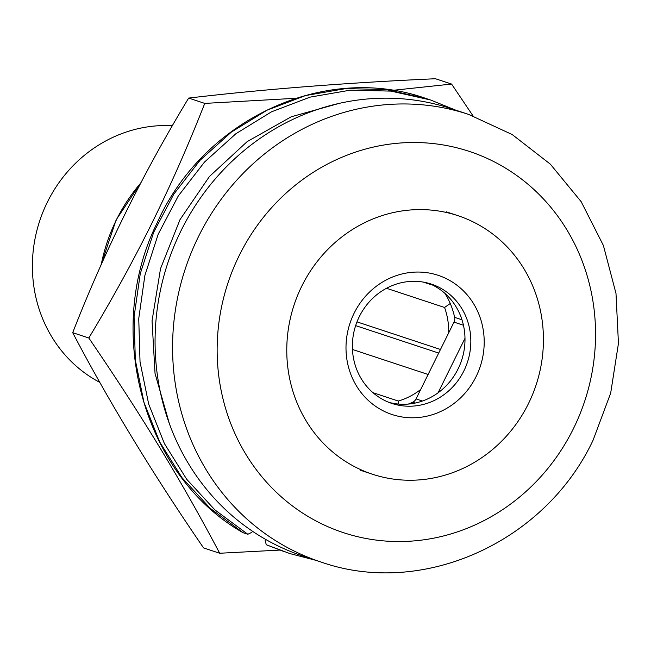 <?xml version="1.0" encoding="UTF-8"?>
<svg xmlns="http://www.w3.org/2000/svg" width="651" height="651" viewBox="0 0 651 651"><rect width="100%" height="100%" fill="white"/><g stroke="black" fill="none" stroke-linecap="round" stroke-linejoin="round"><path stroke-width="0.98" d="M388.989 402.383A62.846 58.818 108.3 0 0 460.599 363.16A62.846 58.818 108.3 0 0 433.574 285.569A62.846 58.818 108.3 0 0 428.382 283.209M383.797 400.023A62.846 58.818 108.3 0 0 391.878 403.433A62.846 58.818 108.3 0 0 465.823 366.619A62.846 58.818 108.3 0 0 439.409 287.498A62.846 58.818 108.3 0 0 431.32 284.096A62.846 58.818 108.3 0 0 357.375 320.91A62.846 58.818 108.3 0 0 383.797 400.023M382.666 410.561A73.319 68.624 108.3 0 0 476.117 376.563A73.319 68.624 108.3 0 0 447.546 279.279A73.319 68.624 108.3 0 0 354.087 313.269A73.319 68.624 108.3 0 0 382.666 410.561M99.855 382.414A136.165 127.45 -71.7 0 1 37.848 226.939A136.165 127.45 -71.7 0 1 172.409 125.7M354.852 466.816A136.165 127.45 -71.7 0 1 297.613 295.399A136.165 127.45 -71.7 0 1 457.832 215.636A136.165 127.45 -71.7 0 1 475.352 223.024A136.165 127.45 -71.7 0 1 532.591 394.441A136.165 127.45 -71.7 0 1 372.372 474.205A136.165 127.45 -71.7 0 1 354.852 466.816M438.066 392.805L464.985 338.333M458.955 367.091L456.994 371.037M444.893 293.357A73.319 68.624 -71.7 0 1 454.618 317.363L461.966 319.796M415.151 403.067L412.661 402.245A6.982 6.534 108.3 0 0 416.038 398.917L453.999 322.115A6.982 6.534 108.3 0 0 454.618 317.363M412.661 402.245A73.319 68.624 -71.7 0 1 408.299 404.084M372.974 392.683L398.314 401.057L398.412 404.068M420.709 389.477A69.828 65.36 -71.7 0 1 398.314 401.057M423.199 282.078L430.62 284.528A69.828 65.36 108.3 0 0 430.002 283.877M450.256 303.496L444.568 307.475L386.499 288.279M448.71 332.816A69.828 65.36 108.3 0 0 444.568 307.475M428.114 374.48L352.451 349.473M356.984 321.879L440.475 349.473M438.701 353.07L355.649 325.622M468.639 114.413L451.135 108.627A235.662 220.583 108.3 0 0 181.068 230.666A235.662 220.583 108.3 0 0 303.22 556.141L320.723 561.927A235.662 220.583 -71.7 0 1 198.571 236.451A235.662 220.583 -71.7 0 1 468.639 114.413L512.223 134.57L550.323 164.142L581.18 201.696L603.396 245.484L615.992 293.455L618.45 343.419L610.679 393.114L593.045 440.288C545.123 542.307 422.353 597.87 320.723 561.927M279.621 550.095L219.696 553.252L203.584 547.93C152.7 473.757 109.075 402.009 72.709 332.677C104.111 252.067 142.756 173.866 188.652 98.081C263.679 89.236 345.95 82.791 435.47 78.738L451.591 84.06L473.033 115.919M219.696 553.252C181.247 480.462 141.796 415.582 88.821 337.999C136.588 258.455 171.538 187.74 204.764 103.403L295.57 98.301M392.358 90.383L451.591 84.06M188.652 98.081L204.764 103.403M72.709 332.677L88.821 337.999M266.397 544.789L289.793 553.545L266.283 544.741L265.16 540.533M247.828 534.276L243.189 532.754L210.151 508.285L181.995 477.671L159.682 441.948L143.952 402.31L135.327 360.101L134.082 316.744L140.266 273.68L153.652 232.35L173.793 194.144L200.012 160.325L231.439 132.023L267.024 110.182L305.579 95.542L345.803 88.593L386.368 89.569L425.9 98.447L430.563 99.994L390.966 91.107L350.352 90.147L310.071 97.137L271.491 111.826L235.898 133.724L204.487 162.091L178.293 195.959L158.201 234.197L144.864 275.528L138.744 318.575L140.03 361.899L148.68 404.059L164.418 443.624L186.723 479.291L214.838 509.847L247.828 534.276L251.896 532.315M425.9 98.447C324.792 62.602 203.397 119.182 157.111 222.951C103.322 331.156 143.114 475.93 242.937 532.632L243.189 532.754M422.434 401.032L416.038 398.917M453.999 322.115L463.447 325.24M140.795 183.004A167.584 156.858 108.3 0 0 116.366 219.94A167.584 156.858 108.3 0 0 101.214 264.672M573.409 428.675A200.752 187.903 108.3 0 0 495.175 162.302A200.752 187.903 108.3 0 0 239.291 255.379A200.752 187.903 108.3 0 0 317.525 521.752A200.752 187.903 108.3 0 0 573.409 428.675M169.382 423.679L155.044 373.479L152.049 320.845L160.528 268.619L180.01 219.631L209.419 176.519L247.177 141.609L291.225 116.781L339.195 103.371M457.832 215.636L446.163 211.778M372.372 474.205L360.703 470.347M100.815 265.559L116.138 219.9L141.177 182.272M289.793 553.545L315.849 560.316M455.594 110.1L430.563 99.994M266.283 544.741L285.122 551.999"/></g></svg>

